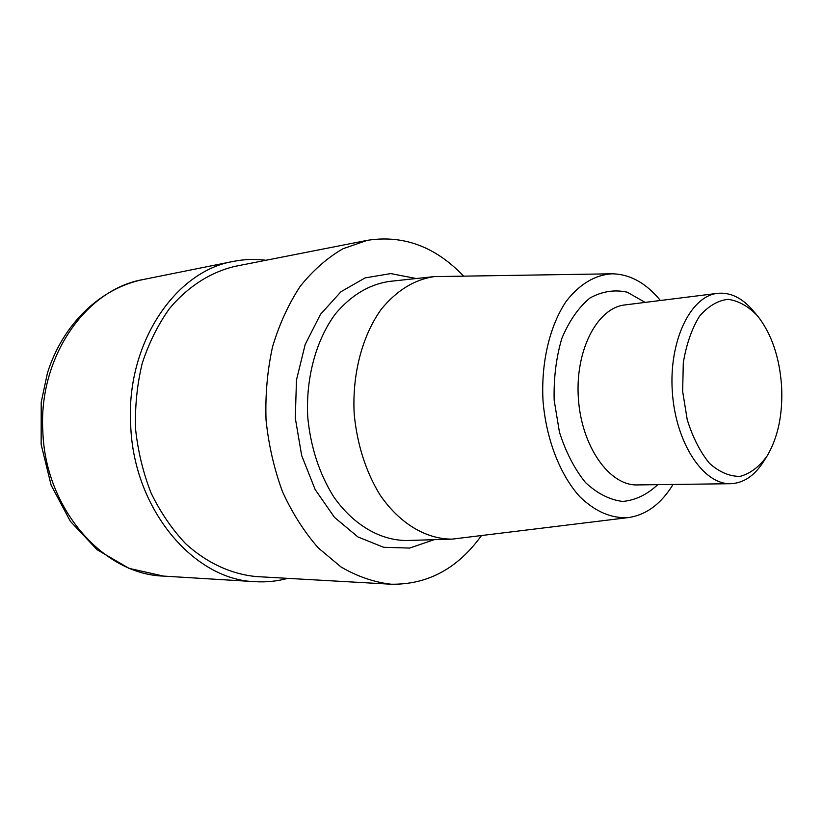 <?xml version="1.0" encoding="UTF-8"?>
<svg xmlns="http://www.w3.org/2000/svg" width="823" height="823" viewBox="0 0 823 823"><rect width="100%" height="100%" fill="white"/><g stroke="black" fill="none" stroke-linecap="round" stroke-linejoin="round"><path stroke-width="1.23" d="M756.358 314.499L753.405 311.032C742.439 297.998 730.485 292.103 717.533 293.348C690.456 296.064 668.677 341.144 672.35 392.087C675.693 443.052 703.439 484.726 730.639 483.708C743.642 483.152 754.67 475.684 763.744 461.271L766.203 457.423M781.613 386.501C779.597 357.326 771.573 333.788 757.52 315.867C748.323 306.228 738.468 300.714 727.964 299.315C717.512 300.601 707.955 306.331 699.324 316.495C691.68 329.035 686.341 344.446 683.306 362.727L682.648 391.378L687.226 419.668C692.74 437.352 700.136 451.889 709.426 463.267C719.374 472.155 729.62 476.527 740.155 476.363C750.37 473.534 759.372 466.723 767.159 455.921C778.064 437.322 782.889 414.185 781.613 386.501M660.406 300.488C646.034 282.968 629.862 274.069 611.89 273.802C594.895 274.954 579.711 284.069 566.327 301.167C549.774 325.476 540.906 362.562 543.026 400.986C546.194 439.338 560.062 474.871 579.793 496.681C595.389 511.772 611.684 518.737 628.669 517.544C646.436 514.817 661.239 503.789 673.07 484.459M611.89 273.802L434.03 276.621C414.247 279.655 396.676 290.519 381.306 309.201C362.285 335.547 352.049 374.198 354.188 413.99C357.131 444.327 365.649 471.168 379.753 494.5C399.289 523.387 426.005 539.219 452.105 539.127L628.669 517.544M463.421 275.931C435.346 246.581 403.321 234.72 367.346 240.326L342.996 248.741C327.338 257.784 313.1 270.283 300.272 286.239C288.585 303.975 279.336 324.18 272.536 346.833C267.362 370.473 265.201 394.886 266.045 420.059C268.658 445.109 274.152 468.997 282.505 491.712C292.35 513.213 304.284 531.956 318.295 547.933L341.123 567.047C357.419 576.501 374.054 582.221 391.028 584.217C427.425 584.844 457.526 568.693 481.311 535.783M367.346 240.326L235.162 266.323C210.791 272.012 187.953 286.445 169.425 308.635C157.985 324.725 148.912 342.965 142.214 363.355C137.091 384.598 134.879 406.49 135.569 429.04C137.976 451.477 143.171 472.865 151.154 493.203C160.578 512.482 172.069 529.302 185.607 543.674C207.005 563.117 231.592 574.289 256.519 576.584L391.028 584.217M287.813 578.353C277.289 581.223 266.498 582.345 255.449 581.696C194.218 580.225 133.686 509.797 130.703 425.409C125.621 344.035 175.032 271.117 233.393 261.395C244.256 259.245 255.099 258.875 265.911 260.274M717.533 293.348L624.894 304.932C597.251 307.781 574.917 350.526 578.394 398.558C581.532 446.611 609.514 485.899 637.29 484.922L730.639 483.708M645.181 302.391L627.177 292.175C614.411 289.387 601.983 291.352 589.885 298.06C578.497 307.524 569.156 320.96 561.852 338.387C556.173 357.563 553.612 378.179 554.167 400.225L559.434 432.106C565.823 452.146 574.505 468.956 585.482 482.535C597.323 493.563 609.74 499.87 622.723 501.454C635.5 500.219 647.166 494.623 657.731 484.654M434.03 276.621L389.197 281.435C369.054 284.501 351.164 295.272 335.517 313.748C316.125 339.806 305.652 377.952 307.74 417.189C310.662 447.105 319.262 473.564 333.541 496.557C353.345 525.023 380.473 540.618 407.025 540.505L452.105 539.127M416.232 278.534L390.75 273.586L365.083 277.907L341.031 291.681L320.486 314.335L305.168 344.498L296.486 379.989L295.282 418.043L301.691 455.582L315.158 489.551L334.457 517.328L357.923 536.946L383.631 547.295L409.648 548.067L434.205 539.672M163.592 576.1L128.995 568.354L97.021 549.671L70.325 521.278L51.149 485.241L41.15 444.43L41.212 402.18L47.425 373.097C62.63 324.128 100.519 288.091 143.171 279.532C86.137 289.192 38.197 356.873 42.847 431.777C45.46 509.437 103.739 574.464 163.592 576.1L255.449 581.696M143.171 279.532L233.393 261.395"/></g></svg>
